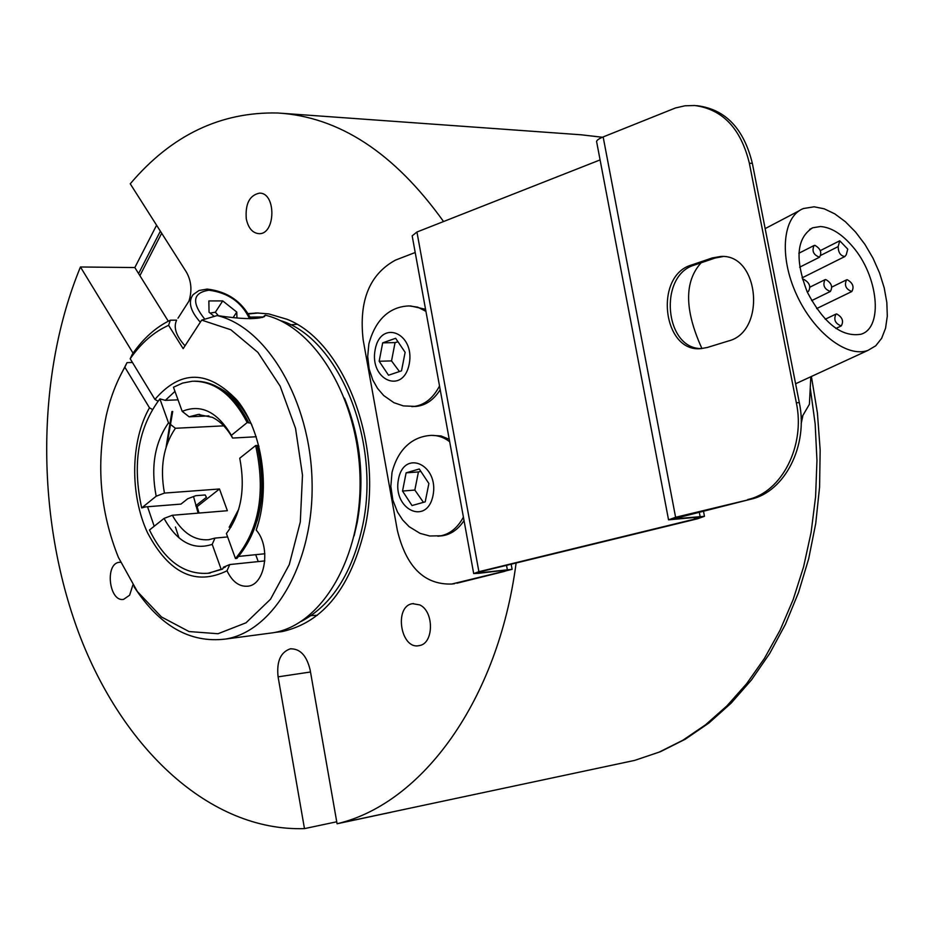 <?xml version="1.0" encoding="UTF-8"?>
<svg xmlns="http://www.w3.org/2000/svg" width="934" height="934" viewBox="0 0 934 934"><rect width="100%" height="100%" fill="white"/><g stroke="black" fill="none" stroke-linecap="round" stroke-linejoin="round"><path stroke-width="1.4" d="M160.368 231.165L138.594 273.58L139.902 275.658L161.675 233.22M377.885 815.09L391.136 812.195M156.585 225.222L134.835 267.544L138.594 273.58M443.557 221.545C394.417 152.942 339.182 116.773 277.842 113.002C220.587 111.648 171.389 135.243 130.246 183.811L186.403 272.109C191.377 280.959 192.229 290.626 188.948 301.122M133.06 353.169L80.452 266.984C35.655 375.62 35.749 518.008 78.958 633.521C122.389 748.461 209.718 831.575 304.472 828.621L278.087 676.846C276.476 661.599 280.515 652.271 290.205 648.861C299.989 648.465 306.632 655.47 310.123 669.853L337.081 823.765L338.528 823.391C422.308 802.82 498.079 700.722 516.117 563.004M749.36 163.205L752.36 163.403L799.306 402.612L796.34 402.776L749.36 163.205C740.849 128.507 722.624 109.266 694.686 105.507L684.996 105.787L675.422 107.982L603.154 136.936L675.609 517.284L750.796 499.211L673.157 518.942L704.469 516.315L697.394 518.825L481.804 571.363L477.788 572.787L481.675 572.6L512.124 569.331L451.717 584.042M246.284 218.895C245.163 203.845 249.541 195.264 259.43 193.151C276.382 192.451 275.787 234.738 258.905 233.663C252.507 233.045 248.304 228.118 246.284 218.895M132.885 584.964L129.628 595.192L123.638 599.348C109.115 602.383 104.585 563.436 119.319 562.315L120.533 562.256M419.728 604.893C434.298 611.373 433.89 643.865 419.238 645.592C400.581 650.146 393.634 605.979 412.618 603.679L419.728 604.893M248.327 313.602L257.434 312.995L268.735 313.906L286.785 319.206C343.292 340.677 383.185 442.237 365.357 526.239C351.266 587.112 323.619 622.207 282.383 631.524L274.841 632.435M675.609 517.284L668.546 519.841L696.577 517.284L699.951 517.202L694.522 519.129L694.219 517.529M600.095 159.912L416.938 232.017L478.897 571.701L694.522 519.129M478.897 571.701L473.69 573.558L478.757 573.313L504.383 570.265L508.108 570.09L504.08 571.491L503.87 570.335M456.936 583.213L504.08 571.491M796.34 402.776C805.587 445.857 781.63 492.323 747.819 499.503M707.33 347.471L701.177 348.604C662.685 353.064 653.707 275.752 691.417 265.034L712.233 257.947L720.698 256.476C759.389 253.534 766.475 331.803 728.333 341.015L707.33 347.471M723.033 256.546L715.234 257.994L694.417 265.069C658.108 275.32 664.529 349.386 701.656 348.569M752.36 163.403C743.849 128.752 725.636 109.535 697.71 105.775L696.46 105.659M750.796 499.211C784.583 492.043 808.54 445.635 799.306 402.612M454.146 583.552L451.787 584.03C424.375 584.918 406.22 567.02 397.347 530.337L363.151 339.801C358.738 300.818 369.525 274.246 395.491 260.107L415.198 252.507M410.505 305.932L425.554 309.306M440.206 389.747C433.726 399.892 425.694 405.449 416.097 406.418L414.439 406.488M431.508 435.384L440.988 435.933L449.242 439.33M464.046 520.6C458.232 529.333 451.052 534.388 442.494 535.742L440.416 535.953M402.531 491.05L406.115 472.837L419.261 468.985L428.881 483.52L425.203 501.862L412.011 505.551L402.531 491.05L414.836 490.058L423.452 502.352M420.825 471.343L418.432 471.939L414.836 490.058M418.432 471.939L406.115 472.837M416.938 232.017L412.174 235.858L473.655 573.371M603.154 136.936C598.122 139.026 595.985 140.8 596.733 142.26L668.499 519.584M255.18 313.03L258.391 312.995M139.902 275.658L168.295 321.191M337.081 823.765L391.148 812.265M336.73 821.78L304.472 828.621M80.452 266.984L134.835 267.544M801.174 423.557L802.761 416.342M730.061 504.313L744.62 500.729M801.127 418.432L809.404 404.282L810.817 376.764M701.13 262.793C684.167 281.484 684.447 310.065 701.936 348.545M814.144 206.799L803.438 208.527C782.692 216.396 778.933 256.231 796.398 294.292C813.584 332.446 847.231 358.247 868.025 350.367L875.73 345.802L881.649 338.306L885.549 328.266L887.3 316.147L886.833 302.476L884.206 287.847L879.536 272.891L873.021 258.204L864.942 244.416L855.614 232.099L845.445 221.778L834.844 213.898L824.255 208.819L814.144 206.799M820.426 226.53C831.167 227.289 841.931 233.99 852.707 246.658C878.229 275.95 883.599 327.507 861.101 334.209C841.768 337.478 823.846 323.468 807.315 292.155C794.729 259.383 796.527 237.925 812.708 227.791L820.426 226.53M839.748 240.785L847.757 249.133L846.227 254.819L844.885 256.523C840.53 255.869 838.288 252.565 838.16 246.599L839.748 240.785L820.332 250.604M814.915 245.35C820.542 248.619 822.083 252.565 819.527 257.2C813.491 254.947 811.681 251.036 814.086 245.49L814.915 245.35M847.278 279.733C852.847 282.967 854.365 286.901 851.82 291.525C845.877 289.201 844.126 285.314 846.531 279.861L847.278 279.733M836.701 313.952C842.398 317.21 843.904 321.203 841.242 325.931C835.183 323.561 833.432 319.615 835.977 314.081L836.701 313.952M802.645 279.686L803.8 279.383C809.556 282.663 811.097 286.68 808.424 291.42L807.011 291.478M825.773 279.558C831.435 282.815 832.965 286.785 830.361 291.466C824.313 289.155 822.527 285.232 825.002 279.686L825.773 279.558M354.126 535.836L357.267 522.211C364.867 479.119 360.606 437.766 344.483 398.153M171.949 411.497L166.124 447.036M179.013 537.902L175.417 527.021M167.128 443.989L172.72 411.462M208.877 415.899L189.123 416.809L198.09 414.486L212.38 417.346C220.272 421.246 227.009 428.157 232.589 438.058L256.266 436.75M238.765 509.135L229.169 527.231L231.037 527.068M227.651 536.933L214.983 538.101L208.784 539.712C194.272 540.844 182.13 532.695 172.346 515.276L227.371 510.711L219.478 488.984L164.442 493.082C159.772 467.385 163.427 445.787 175.405 428.274L223.751 425.846M219.478 488.984L197.121 506.625L196.338 505.259L206.437 497.297L205.176 494.962L195.801 495.685L187.699 498.744L180.963 504.103L145.599 506.893L141.688 507.933L156.176 496.211L164.442 493.082M193.525 496.538L198.113 513.128M258.788 521.697L256.196 530.057C271.129 546.705 265.373 584.812 247.884 586.19C239.291 586.914 232.321 581.789 226.997 570.791L229.764 564.545L264.824 560.902M229.764 564.545L223.448 567.207L222.619 569.098L221.16 569.25L212.205 544.359L214.983 538.101M154.192 526.251L147.537 506.742M152.324 409.419L149.475 407.796L124.852 367.202L127.012 362.626L132.441 362.485M262.547 317.467L265.221 315.178L264.509 316.568C257.387 319.568 241.602 319.23 217.155 315.552L201.686 320.105L183.146 348.662L168.61 325.347L170.315 320.199L176.619 320.14C173.28 327.344 176.071 335.901 185.002 345.802M170.315 320.199C155.78 327.227 143.112 338.563 132.336 354.219L130.188 358.784C141.057 343.058 153.865 331.92 168.61 325.347M130.188 358.784L154.927 399.413L157.986 401.165M256.196 530.057C270.813 489.042 262.337 431.321 237.341 400.511C208.2 369.887 180.729 369.525 154.927 399.413M149.475 407.796C130.48 441.046 129.756 494.6 147.537 532.765C169.077 573.441 195.556 586.108 226.997 570.791M201.686 320.105L230.873 329.784L257.866 352.351L280.153 386.162L295.541 428.367L302.488 475.126L300.293 522.024L289.248 564.673L270.521 599.219L246.004 622.803L218.019 633.731L189.042 631.547L161.442 616.942L137.321 591.479L118.396 557.376C100.043 511.599 96.004 464.315 106.278 415.537C110.434 397.522 116.633 381.411 124.852 367.202M214.318 316.416L209.041 312.236L208.866 300.935L222.724 300.911L236.769 312.061L236.944 317.934M218.393 315.704L215.357 312.213L210.138 313.1M215.357 312.213L222.724 300.911M236.769 312.061L233.161 317.537M127.012 362.626L119.143 378.013M134.076 586.797C159.551 625.967 190.046 643.386 225.584 639.054C274.327 631.244 314.163 562.291 312.061 481.5C310.415 400.744 266.89 327.344 217.155 315.552M175.405 428.274L168.505 422.868L159.877 398.876L165.341 400.347L174.962 391.369M232.589 438.058L231.363 435.349L247.171 422.565L250.954 423.219L251.982 425.355M165.341 400.347L178.032 399.845M250.954 423.219C242.431 406.197 231.737 394.358 218.895 387.703M223.074 568.07L225.398 567.008M196.338 505.259L198.662 513.093M265.221 315.178C315.073 326.76 358.504 398.736 360.022 477.951C361.983 557.189 321.985 624.951 273.09 632.762L267.322 633.521M199.012 513.058L197.121 506.625M255.706 554.679L258.228 561.591M258.975 446.172L257.492 446.265C263.972 471.962 263.843 496.865 257.107 520.962M238.765 556.395L264.859 553.757M207.85 573.324L222.619 569.098M236.932 558.38C260.633 529.975 267.369 492.335 257.13 445.46L255.659 445.553L239.746 458.209C245.595 488.832 241.147 513.933 226.402 533.512L235.461 558.532L236.932 558.38M248.642 422.483C234.154 394.708 215.999 380.944 194.202 381.177M172.346 515.276L164.045 518.417L149.475 529.998C164.547 560.692 184.29 575.099 208.667 573.219L221.16 569.25M235.461 558.532C259.162 530.115 265.898 492.452 255.659 445.553M159.877 398.876C138.174 427.69 132.114 464.035 141.688 507.933M247.171 422.565C232.543 394.545 214.248 380.78 192.276 381.247L182.644 383.068L173.467 387.236L182.2 411.369L189.123 416.809M164.045 518.417C177.18 541.93 193.221 550.581 212.205 544.359M168.505 422.868C154.694 442.564 150.584 467.012 156.176 496.211M231.363 435.349C217.307 411.719 200.915 403.721 182.2 411.369M379.169 361.248L382.683 342.848L395.642 338.295L405.123 352.305L401.515 370.845L388.521 375.223L379.169 361.248L391.533 360.909L399.437 371.545M398.001 341.786L395.059 342.615L391.533 360.909M395.059 342.615L382.683 342.848M296.86 324.32L290.451 324.822M309.026 615.681L317.327 615.308M810.245 387.867L815.172 423.989L816.958 460.474L815.592 496.783L811.109 532.403L803.59 566.821L793.176 599.57L780.065 630.216L764.467 658.365L746.651 683.688L726.897 705.917L705.509 724.831L682.789 740.277L659.077 752.15L634.665 760.393L618.565 763.825M282.909 113.364L581.228 134.8L602.348 137.275M715.234 257.994L712.233 257.947M694.417 265.069L691.417 265.034M437.824 536.221L439.692 536.023C449.546 534.4 457.45 528.095 463.416 517.121M449.663 441.677C443.3 436.96 436.657 434.894 429.722 435.489C414.953 436.75 398.783 446.254 392.011 472.452L390.832 486.345L392.864 500.169L397.475 511.995L402.659 519.981L409.162 526.694L420.055 533.372L429.71 535.988L442.494 535.742M398.479 479.189C404.118 448.659 439.272 464.712 433.014 495.522C426.896 526.239 392.257 509.299 398.479 479.189M481.465 571.445L481.675 572.6M676.414 517.553L676.671 518.86M700.103 516.42L699.239 511.902M507.302 569.565L506.52 565.339M838.16 246.599L820.963 255.262M278.087 676.846L310.497 671.99M301.25 621.402C331.909 605.127 352.422 572.974 362.789 524.955C381.002 439.599 337.91 336.929 280.048 320.49M263.213 316.965L250.16 317.093M250.826 318.728C241.836 301.332 227.301 291.455 207.208 289.085L199 290.509L193.105 294.642C187.874 301.752 190.279 310.94 200.32 322.207M204.803 319.218C191.307 302.406 192.696 292.727 208.959 290.205C228.2 292.762 241.708 302.266 249.506 318.716M411.789 406.617L413.283 406.547C424.199 405.356 432.944 398.514 439.517 385.999M425.916 311.337L417.72 307.158L409.127 305.932C394.638 306.305 376.776 314.349 368.848 344.039L367.704 356.566L369.163 369.058L372.841 380.103L377.558 388.404L383.676 395.526L393.926 402.694L403.36 405.905L416.097 406.418M375.164 349.608C380.698 318.798 415.338 332.959 409.209 364.085C403.196 395.117 369.07 380.033 375.164 349.608M811.401 376.495L817.413 412.968L820.157 449.978L819.585 486.976L815.744 523.414L808.681 558.765L798.523 592.518L785.471 624.227L769.709 653.461L751.52 679.87L731.17 703.127L708.964 722.974L685.252 739.226L660.361 751.73L634.665 760.393L338.528 823.391M581.228 134.8L602.407 137.251M722.379 256.5L720.698 256.476M454.578 583.692L451.787 584.03M704.469 516.315L703.43 510.875M512.124 569.331L511.178 564.206M799.341 210.675L765.156 228.608M868.025 350.367L795.605 383.769M812.708 227.791L809.661 229.367M802.049 277.9L844.885 256.523M799.656 267.206L819.527 257.2M798.827 253.266L813.747 245.665M816.62 308.594L851.82 291.525M831.844 287.065L846.216 280.013M835.872 328.488L841.242 325.931M825.224 319.241L835.65 314.233M807.245 292.003L808.424 291.42M811.634 300.631L830.361 291.466M809.976 287.112L824.675 279.85M290.205 648.861L291.116 648.733M412.618 603.679L413.517 603.574M280.912 631.769L276.172 632.143M248.537 313.952L257.982 313.007M199.724 414.404L198.09 414.486M191.272 297.502L177.997 318.202M195.79 505.808L196.946 507.501M273.09 632.762L225.584 639.054M208.667 573.219L210.127 573.056"/></g></svg>

